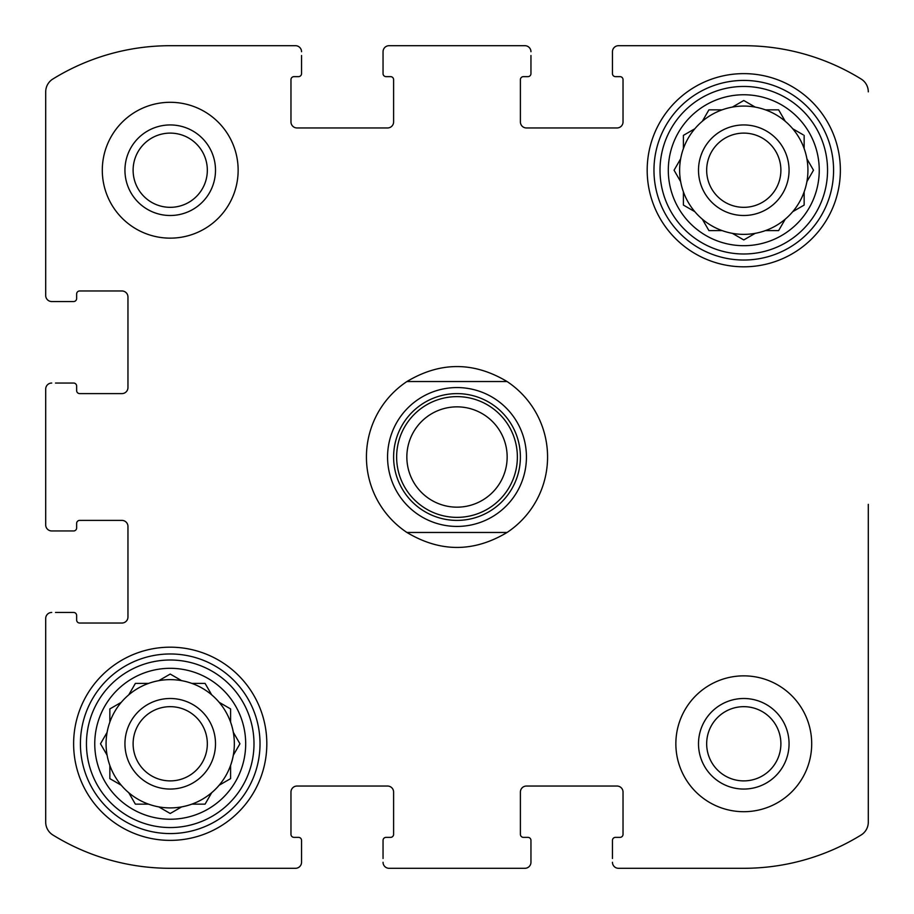 <?xml version="1.0" encoding="UTF-8"?>
<svg xmlns="http://www.w3.org/2000/svg" width="914" height="914" viewBox="0 0 914 914"><rect width="100%" height="100%" fill="white"/><g stroke="black" fill="none" stroke-linecap="round" stroke-linejoin="round"><path stroke-width="1.37" d="M133.113 170.221A37.108 37.108 0 0 1 188.775 138.083A37.108 37.108 0 0 1 188.775 202.36A37.108 37.108 0 0 1 133.113 170.221M706.671 743.779A37.108 37.108 0 0 1 762.333 711.64A37.108 37.108 0 0 1 762.333 775.917A37.108 37.108 0 0 1 706.671 743.779M45.7 524.922L45.7 389.078L45.7 524.922A6.032 6.032 0 0 0 51.732 530.954L73.623 530.954A3.016 3.016 0 0 0 76.639 527.938L76.639 523.414A3.016 3.016 0 0 1 79.655 520.397L121.928 520.397A6.032 6.032 0 0 1 127.96 526.43L127.96 616.996A6.032 6.032 0 0 1 121.928 623.028L79.655 623.028A3.016 3.016 0 0 1 76.639 620.012L76.639 615.488A3.016 3.016 0 0 0 73.623 612.46L55.514 612.46M45.7 822.143L45.7 618.504L45.7 822.143A15.092 15.092 0 0 0 52.863 834.985A223.382 223.382 0 0 0 170.221 868.3L295.496 868.3L170.221 868.3M524.922 868.3L389.078 868.3L524.922 868.3A6.032 6.032 0 0 0 530.954 862.268L530.954 840.377A3.016 3.016 0 0 0 527.938 837.361L523.414 837.361A3.016 3.016 0 0 1 520.397 834.345L520.397 792.072A6.032 6.032 0 0 1 526.43 786.04L616.996 786.04A6.032 6.032 0 0 1 623.028 792.072L623.028 834.345A3.016 3.016 0 0 1 620.012 837.361L615.488 837.361A3.016 3.016 0 0 0 612.46 840.377L612.46 858.486M743.779 868.3L618.504 868.3L743.779 868.3A223.382 223.382 0 0 0 861.137 834.985A15.092 15.092 0 0 0 868.3 822.143L868.3 504.334M868.3 651.168L868.3 822.143M618.504 45.7L743.779 45.7L618.504 45.7A6.032 6.032 0 0 0 612.46 51.732L612.46 73.623A3.016 3.016 0 0 0 615.488 76.639L620.012 76.639A3.016 3.016 0 0 1 623.028 79.655L623.028 121.928A6.032 6.032 0 0 1 616.996 127.96L526.43 127.96A6.032 6.032 0 0 1 520.397 121.928L520.397 79.655A3.016 3.016 0 0 1 523.414 76.639L527.938 76.639A3.016 3.016 0 0 0 530.954 73.623L530.954 55.514M389.078 45.7L524.922 45.7L389.078 45.7A6.032 6.032 0 0 0 383.046 51.732L383.046 73.623A3.016 3.016 0 0 0 386.062 76.639L390.586 76.639A3.016 3.016 0 0 1 393.603 79.655L393.603 121.928A6.032 6.032 0 0 1 387.57 127.96L297.004 127.96A6.032 6.032 0 0 1 290.972 121.928L290.972 79.655A3.016 3.016 0 0 1 293.988 76.639L298.512 76.639A3.016 3.016 0 0 0 301.54 73.623L301.54 55.514M170.221 45.7L295.496 45.7L170.221 45.7A223.382 223.382 0 0 0 52.863 79.015A15.092 15.092 0 0 0 45.7 91.857L45.7 295.496L45.7 91.857M55.514 530.954L51.732 530.954M51.732 612.46A6.032 6.032 0 0 0 45.7 618.504M295.496 868.3A6.032 6.032 0 0 0 301.54 862.268L301.54 840.377A3.016 3.016 0 0 0 298.512 837.361L293.988 837.361A3.016 3.016 0 0 1 290.972 834.345L290.972 792.072A6.032 6.032 0 0 1 297.004 786.04L387.57 786.04A6.032 6.032 0 0 1 393.603 792.072L393.603 834.345A3.016 3.016 0 0 1 390.586 837.361L386.062 837.361A3.016 3.016 0 0 0 383.046 840.377L383.046 858.486M301.54 858.486L301.54 862.268M383.046 862.268A6.032 6.032 0 0 0 389.078 868.3M530.954 858.486L530.954 862.268M612.46 862.268A6.032 6.032 0 0 0 618.504 868.3M868.3 91.857A15.092 15.092 0 0 0 861.137 79.015A223.382 223.382 0 0 0 743.779 45.7M612.46 55.514L612.46 51.732M530.954 51.732A6.032 6.032 0 0 0 524.922 45.7M383.046 55.514L383.046 51.732M301.54 51.732A6.032 6.032 0 0 0 295.496 45.7M45.7 295.496A6.032 6.032 0 0 0 51.732 301.54L73.623 301.54A3.016 3.016 0 0 0 76.639 298.512L76.639 293.988A3.016 3.016 0 0 1 79.655 290.972L121.928 290.972A6.032 6.032 0 0 1 127.96 297.004L127.96 387.57A6.032 6.032 0 0 1 121.928 393.603L79.655 393.603A3.016 3.016 0 0 1 76.639 390.586L76.639 386.062A3.016 3.016 0 0 0 73.623 383.046L55.514 383.046M55.514 301.54L51.732 301.54M51.732 383.046A6.032 6.032 0 0 0 45.7 389.078M238.143 170.221A67.922 67.922 0 0 0 170.221 102.299A67.922 67.922 0 0 0 102.299 170.221A67.922 67.922 0 0 0 170.221 238.143A67.922 67.922 0 0 0 238.143 170.221M811.701 743.779A67.922 67.922 0 0 0 743.779 675.857A67.922 67.922 0 0 0 675.857 743.779A67.922 67.922 0 0 0 743.779 811.701A67.922 67.922 0 0 0 811.701 743.779M73.623 743.779A96.598 96.598 0 0 1 218.526 660.125A96.598 96.598 0 0 1 218.526 827.433A96.598 96.598 0 0 1 73.623 743.779M647.181 170.221A96.598 96.598 0 0 1 792.072 86.567A96.598 96.598 0 0 1 792.072 253.875A96.598 96.598 0 0 1 647.181 170.221M668.305 170.221A75.474 75.474 0 0 1 781.516 104.87A75.474 75.474 0 0 1 781.516 235.584A75.474 75.474 0 0 1 668.305 170.221M660.011 170.221A83.768 83.768 0 0 1 785.663 97.672A83.768 83.768 0 0 1 785.663 242.77A83.768 83.768 0 0 1 660.011 170.221M683.409 135.363L683.409 148.548A64.151 64.151 0 0 1 694.823 128.771L683.409 135.363L694.823 128.771A64.151 64.151 0 0 1 702.329 121.265L708.921 109.851L722.106 109.851A64.151 64.151 0 0 1 732.365 107.098L743.779 100.506L755.192 107.098A64.151 64.151 0 0 1 765.452 109.851L778.637 109.851L785.229 121.265A64.151 64.151 0 0 1 792.735 128.771L803.075 134.746M743.242 239.628L732.365 233.344A64.151 64.151 0 0 1 722.106 230.591L708.921 230.591L702.329 219.177A64.151 64.151 0 0 1 694.823 211.671L683.409 205.079L683.409 191.894A64.151 64.151 0 0 1 680.656 181.635L674.064 170.221L680.656 181.635A64.151 64.151 0 0 1 680.656 158.808L674.064 170.221L680.656 158.808A64.151 64.151 0 0 1 683.409 148.548M732.365 233.344A64.151 64.151 0 0 0 755.192 233.344L743.779 239.936L755.192 233.344A64.151 64.151 0 0 0 765.452 230.591L778.637 230.591L785.229 219.177A64.151 64.151 0 0 0 792.735 211.671L804.149 205.079L804.149 191.894A64.151 64.151 0 0 0 806.902 181.635L813.494 170.221L806.902 158.808A64.151 64.151 0 0 0 804.149 148.548L804.149 135.363M722.106 109.851A64.151 64.151 0 0 0 702.329 121.265L702.638 120.728M743.779 100.506L755.192 107.098A64.151 64.151 0 0 0 732.365 107.098L732.902 106.789M785.229 121.265A64.151 64.151 0 0 0 765.452 109.851M804.149 148.548A64.151 64.151 0 0 0 792.735 128.771M813.494 170.221L806.902 181.635A64.151 64.151 0 0 0 806.902 158.808L807.211 159.344M793.272 211.363L792.735 211.671A64.151 64.151 0 0 0 804.149 191.894M765.452 230.591A64.151 64.151 0 0 0 785.229 219.177M702.638 219.714L702.329 219.177A64.151 64.151 0 0 0 722.106 230.591M683.409 191.894A64.151 64.151 0 0 0 694.823 211.671M698.502 170.221A45.277 45.277 0 0 1 766.423 131.01A45.277 45.277 0 0 1 766.423 209.432A45.277 45.277 0 0 1 698.502 170.221M706.671 170.221A37.108 37.108 0 0 1 762.333 138.083A37.108 37.108 0 0 1 762.333 202.36A37.108 37.108 0 0 1 706.671 170.221M653.967 170.221A89.812 89.812 0 0 1 788.679 92.451A89.812 89.812 0 0 1 788.679 248.002A89.812 89.812 0 0 1 653.967 170.221M94.759 743.779A75.474 75.474 0 0 1 207.958 678.417A75.474 75.474 0 0 1 207.958 809.13A75.474 75.474 0 0 1 94.759 743.779M86.453 743.779A83.768 83.768 0 0 1 212.105 671.23A83.768 83.768 0 0 1 212.105 816.328A83.768 83.768 0 0 1 86.453 743.779M128.771 694.823A64.151 64.151 0 0 1 158.808 680.656L170.221 674.064L181.635 680.656A64.151 64.151 0 0 1 191.894 683.409L205.079 683.409L211.671 694.823A64.151 64.151 0 0 1 219.177 702.329L230.591 708.921L230.591 722.106A64.151 64.151 0 0 1 233.344 732.365L239.936 743.779L233.344 755.192A64.151 64.151 0 0 1 230.591 765.452L230.591 778.637L219.177 785.229A64.151 64.151 0 0 1 211.671 792.735L205.079 804.149L191.894 804.149A64.151 64.151 0 0 1 181.635 806.902L170.221 813.494L158.808 806.902A64.151 64.151 0 0 1 148.548 804.149L135.363 804.149L148.548 804.149A64.151 64.151 0 0 0 211.671 694.823A64.151 64.151 0 0 0 148.548 683.409L135.363 683.409L128.771 694.823A64.151 64.151 0 0 0 121.265 702.329L109.851 708.921L109.851 722.106A64.151 64.151 0 0 0 107.098 732.365L100.506 743.779L107.098 755.192A64.151 64.151 0 0 0 109.851 765.452L109.851 778.637L121.265 785.229A64.151 64.151 0 0 0 128.771 792.735L135.363 804.149L128.771 792.735A64.151 64.151 0 0 1 107.098 732.365L100.506 743.779M120.728 702.638L121.265 702.329A64.151 64.151 0 0 0 109.851 722.106M128.771 792.735A64.151 64.151 0 0 0 148.548 804.149M124.944 743.779A45.277 45.277 0 0 1 192.865 704.568A45.277 45.277 0 0 1 192.865 782.99A45.277 45.277 0 0 1 124.944 743.779M133.113 743.779A37.108 37.108 0 0 1 188.775 711.64A37.108 37.108 0 0 1 188.775 775.917A37.108 37.108 0 0 1 133.113 743.779M80.421 743.779A89.812 89.812 0 0 1 215.121 665.998A89.812 89.812 0 0 1 215.121 821.549A89.812 89.812 0 0 1 80.421 743.779M698.502 743.779A45.277 45.277 0 0 1 766.423 704.568A45.277 45.277 0 0 1 766.423 782.99A45.277 45.277 0 0 1 698.502 743.779M124.944 170.221A45.277 45.277 0 0 1 192.865 131.01A45.277 45.277 0 0 1 192.865 209.432A45.277 45.277 0 0 1 124.944 170.221M233.344 755.192L239.936 743.779M148.548 683.409L135.363 683.409L134.746 684.483M181.635 680.656L170.221 674.064M778.637 230.591L779.254 229.517M683.409 205.079L684.483 205.696M406.936 532.474A90.566 90.566 0 0 1 406.936 381.526L507.064 381.526A90.566 90.566 0 0 1 507.064 532.474L406.936 532.474C440.308 552.422 473.692 552.422 507.064 532.474M507.064 381.526C473.692 361.578 440.308 361.578 406.936 381.526M457 526.43A69.43 69.43 0 0 1 396.87 422.279A69.43 69.43 0 0 1 517.13 422.279A69.43 69.43 0 0 1 457 526.43M457 520.397A63.397 63.397 0 0 1 402.103 425.307A63.397 63.397 0 0 1 511.897 425.307A63.397 63.397 0 0 1 457 520.397M457 517.37A60.37 60.37 0 0 1 404.719 426.815A60.37 60.37 0 0 1 509.281 426.815A60.37 60.37 0 0 1 457 517.37M457 507.167A50.167 50.167 0 0 1 413.562 431.922A50.167 50.167 0 0 1 500.438 431.922A50.167 50.167 0 0 1 457 507.167"/></g></svg>
